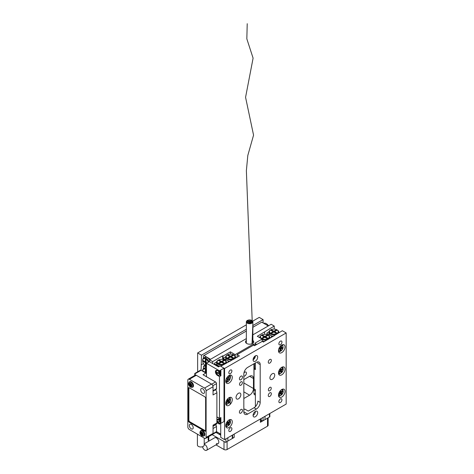 <?xml version="1.0" encoding="UTF-8"?>
<svg xmlns="http://www.w3.org/2000/svg" width="474" height="474" viewBox="0 0 474 474"><rect width="100%" height="100%" fill="white"/><g stroke="black" fill="none" stroke-linecap="round" stroke-linejoin="round"><path stroke-width="0.71" d="M246.344 340.421A4.082 2.358 0 0 0 245.526 341.837A4.082 2.358 0 0 0 246.723 343.502A4.082 2.358 0 0 0 251.173 344.017A4.082 2.358 0 0 0 253.691 341.837A4.082 2.358 0 0 0 252.873 340.421M243.832 376.149A2.317 1.333 120 0 0 244.797 375.953A2.317 1.333 120 0 0 246.308 373.915A2.317 1.333 120 0 0 245.953 372.06A2.317 1.333 120 0 0 244.797 372.173A2.317 1.333 120 0 0 243.944 372.943M243.832 382.956L253.46 388.508L253.46 378.507L249.608 376.285L243.832 379.621M253.46 388.508A5.445 3.14 -60 0 1 249.608 395.18L243.832 391.844M243.832 398.51L249.608 395.18M249.608 376.285A5.445 3.14 -60 0 1 252.328 376.018A5.445 3.14 -60 0 1 253.46 378.507M253.46 364.062L253.94 364.34L253.94 393.236L255.379 394.066M253.223 358.794L253.62 358.113A3.401 1.967 -60 0 1 255.32 356.318L255.35 356.3M255.379 394.949A3.401 1.967 -60 0 1 254.645 394.789A3.401 1.967 -60 0 1 253.94 393.236M256.15 344.728L256.15 344.059L254.805 344.835L253.46 344.059L253.46 345.173L254.419 345.724L262.312 341.393L263.467 342.062L282.326 330.722L286.178 332.949L224.587 368.505L220.736 366.284L239.406 355.95L237.095 354.617L253.46 345.173M253.46 344.059L235.169 354.617L235.169 356.116M262.116 341.505L262.116 339.058L254.805 343.283L256.15 344.059M254.135 357.36A3.401 1.967 -60 0 1 254.419 358.504L254.419 357.041M222.662 359.416L222.662 355.838L212.654 361.621L209.573 359.837L246.344 338.614M252.873 334.84L271.164 324.281L274.245 326.059L257.305 336.279L262.116 339.058M222.662 355.838L223.047 356.063L230.358 351.838L230.358 354.108M235.169 354.617L230.358 351.838M212.654 361.621L212.654 363.528M209.573 361.751L209.573 359.837M264.622 332.061L264.622 334.324M274.245 329.11L274.245 326.059M223.047 359.488L223.047 356.063M254.419 363.505L254.419 368.618M253.94 363.783A3.401 1.967 -60 0 1 253.714 364.21M254.805 344.835L254.805 345.505M268.373 389.901A2.044 1.179 120 0 0 268.799 390.837A2.044 1.179 120 0 0 270.37 390.286A2.044 1.179 120 0 0 271.258 388.236A2.044 1.179 120 0 0 270.838 387.299A2.044 1.179 120 0 0 269.268 387.845A2.044 1.179 120 0 0 268.373 389.901M239.5 384.343A2.044 1.179 120 0 0 239.927 385.279A2.044 1.179 120 0 0 241.497 384.734A2.044 1.179 120 0 0 242.392 382.678A2.044 1.179 120 0 0 241.965 381.742A2.044 1.179 120 0 0 240.395 382.287A2.044 1.179 120 0 0 239.5 384.343M269.913 377.897A3.401 1.967 120 0 0 270.618 379.455A3.401 1.967 120 0 0 273.243 378.542A3.401 1.967 120 0 0 274.724 375.118A3.401 1.967 120 0 0 274.019 373.565A3.401 1.967 120 0 0 271.401 374.472A3.401 1.967 120 0 0 269.913 377.897M236.04 397.455A3.401 1.967 120 0 0 236.745 399.013A3.401 1.967 120 0 0 239.364 398.101A3.401 1.967 120 0 0 240.851 394.676A3.401 1.967 120 0 0 240.146 393.124A3.401 1.967 120 0 0 237.521 394.03A3.401 1.967 120 0 0 236.04 397.455M255.379 355.838L255.379 355.838A3.265 1.884 -60 0 1 253.075 359.837A3.265 1.884 -60 0 1 254.497 356.555A3.265 1.884 -60 0 1 257.015 355.678A3.265 1.884 -60 0 1 257.69 357.171A3.265 1.884 -60 0 1 256.268 360.459A3.265 1.884 -60 0 1 253.75 361.336A3.265 1.884 -60 0 1 253.075 359.837M255.379 411.402L255.379 411.402A3.265 1.884 -60 0 1 253.075 415.402A3.265 1.884 -60 0 1 254.497 412.119A3.265 1.884 -60 0 1 257.015 411.242A3.265 1.884 -60 0 1 257.69 412.736A3.265 1.884 -60 0 1 256.268 416.024A3.265 1.884 -60 0 1 253.75 416.901A3.265 1.884 -60 0 1 253.075 415.402M239.406 412.179A2.18 1.256 120 0 0 239.856 413.18A2.18 1.256 120 0 0 241.533 412.593A2.18 1.256 120 0 0 242.487 410.401A2.18 1.256 120 0 0 242.036 409.406A2.18 1.256 120 0 0 240.359 409.992A2.18 1.256 120 0 0 239.406 412.179M239.406 378.844A2.18 1.256 120 0 0 239.856 379.84A2.18 1.256 120 0 0 241.533 379.253A2.18 1.256 120 0 0 242.487 377.067A2.18 1.256 120 0 0 242.036 376.066A2.18 1.256 120 0 0 240.359 376.652A2.18 1.256 120 0 0 239.406 378.844M268.278 362.172A2.18 1.256 120 0 0 268.728 363.173A2.18 1.256 120 0 0 270.405 362.586A2.18 1.256 120 0 0 271.359 360.394A2.18 1.256 120 0 0 270.909 359.399A2.18 1.256 120 0 0 269.226 359.979A2.18 1.256 120 0 0 268.278 362.172M268.278 395.512A2.18 1.256 120 0 0 268.728 396.507A2.18 1.256 120 0 0 270.405 395.926A2.18 1.256 120 0 0 271.359 393.734A2.18 1.256 120 0 0 270.909 392.739A2.18 1.256 120 0 0 269.226 393.319A2.18 1.256 120 0 0 268.278 395.512M228.818 372.73A2.18 1.256 120 0 0 229.268 373.725A2.18 1.256 120 0 0 230.951 373.145A2.18 1.256 120 0 0 231.899 370.952A2.18 1.256 120 0 0 231.448 369.957A2.18 1.256 120 0 0 229.772 370.538A2.18 1.256 120 0 0 228.818 372.73M278.866 343.84A2.18 1.256 120 0 0 279.316 344.835A2.18 1.256 120 0 0 280.993 344.248A2.18 1.256 120 0 0 281.941 342.062A2.18 1.256 120 0 0 281.491 341.061A2.18 1.256 120 0 0 279.814 341.647A2.18 1.256 120 0 0 278.866 343.84M228.818 430.516A2.18 1.256 120 0 0 229.268 431.512A2.18 1.256 120 0 0 230.951 430.931A2.18 1.256 120 0 0 231.899 428.739A2.18 1.256 120 0 0 231.448 427.744A2.18 1.256 120 0 0 229.772 428.324A2.18 1.256 120 0 0 228.818 430.516M278.866 401.626A2.18 1.256 120 0 0 279.316 402.622A2.18 1.256 120 0 0 280.993 402.035A2.18 1.256 120 0 0 281.941 399.849A2.18 1.256 120 0 0 281.491 398.847A2.18 1.256 120 0 0 279.814 399.434A2.18 1.256 120 0 0 278.866 401.626M225.743 425.628A4.627 2.672 120 0 0 226.696 427.744A4.627 2.672 120 0 0 230.263 426.505A4.627 2.672 120 0 0 232.284 421.848A4.627 2.672 120 0 0 231.324 419.733A4.627 2.672 120 0 0 227.757 420.971A4.627 2.672 120 0 0 225.743 425.628M225.897 426.689A4.627 2.672 120 0 0 226.436 426.523M225.743 403.404A4.627 2.672 120 0 0 226.696 405.519A4.627 2.672 120 0 0 230.263 404.281A4.627 2.672 120 0 0 232.284 399.623A4.627 2.672 120 0 0 231.324 397.502A4.627 2.672 120 0 0 227.757 398.747A4.627 2.672 120 0 0 225.743 403.404M225.897 404.464A4.627 2.672 120 0 0 226.436 404.298M225.743 381.179A4.627 2.672 120 0 0 226.696 383.294A4.627 2.672 120 0 0 230.263 382.056A4.627 2.672 120 0 0 232.284 377.399A4.627 2.672 120 0 0 231.324 375.278A4.627 2.672 120 0 0 227.757 376.522A4.627 2.672 120 0 0 225.743 381.179M225.897 382.24A4.627 2.672 120 0 0 226.436 382.074M278.481 395.18A4.627 2.672 120 0 0 279.435 397.295A4.627 2.672 120 0 0 283.002 396.057A4.627 2.672 120 0 0 285.022 391.4A4.627 2.672 120 0 0 284.062 389.284A4.627 2.672 120 0 0 280.501 390.523A4.627 2.672 120 0 0 278.481 395.18M278.635 396.24A4.627 2.672 120 0 0 279.174 396.074M278.481 372.955A4.627 2.672 120 0 0 279.435 375.07A4.627 2.672 120 0 0 283.002 373.832A4.627 2.672 120 0 0 285.022 369.175A4.627 2.672 120 0 0 284.062 367.054A4.627 2.672 120 0 0 280.501 368.298A4.627 2.672 120 0 0 278.481 372.955M278.635 374.016A4.627 2.672 120 0 0 279.174 373.85M278.481 350.73A4.627 2.672 120 0 0 279.435 352.846A4.627 2.672 120 0 0 283.002 351.607A4.627 2.672 120 0 0 285.022 346.95A4.627 2.672 120 0 0 284.062 344.829A4.627 2.672 120 0 0 280.501 346.073A4.627 2.672 120 0 0 278.481 350.73M278.635 351.791A4.627 2.672 120 0 0 279.174 351.625M220.736 423.406L220.736 437.407L224.587 439.629L286.178 404.067L286.178 332.949M254.591 412.019A6.808 3.928 -60 0 1 254.419 412.404L254.301 412.339M255.379 362.954L255.379 369.619L254.034 368.843L254.034 388.846L255.379 389.622L255.379 406.674M274.055 335.947L274.055 335.503M224.587 368.505L224.587 439.629M247.683 414.069A5.445 3.14 -60 0 1 244.963 414.341A5.445 3.14 -60 0 1 243.832 411.847L247.683 414.069L256.345 409.068L254.034 407.735L248.258 411.071L244.797 409.068L243.832 409.625M254.034 407.735A5.445 3.14 -60 0 0 257.886 401.069L260.196 402.402L260.196 364.619A5.445 3.14 -60 0 0 259.065 362.124A5.445 3.14 -60 0 0 256.345 362.397L247.683 367.397A5.445 3.14 -60 0 0 243.832 374.063L243.832 411.847M260.196 402.402A5.445 3.14 -60 0 1 256.345 409.068M282.871 345.214A4.627 2.672 120 0 0 282.753 344.663M282.871 367.439A4.627 2.672 120 0 0 282.753 366.888M282.871 389.664A4.627 2.672 120 0 0 282.753 389.113M230.133 375.663A4.627 2.672 120 0 0 230.008 375.112M230.133 397.887A4.627 2.672 120 0 0 230.008 397.336M230.133 420.112A4.627 2.672 120 0 0 230.008 419.561M257.655 361.905A5.445 3.14 -60 0 1 257.886 363.285L260.196 364.619M237.095 357.283L237.095 354.617M254.034 368.843L255.379 368.061M197.64 371.823L197.64 352.952L201.486 355.174L201.1 370.283L194.749 373.95L194.749 374.395L211.688 384.177L215.54 381.955A1.363 0.788 60 0 1 216.499 383.62L216.499 388.733A1.363 0.788 60 0 1 216.221 389.355L213.039 391.192M252.672 321.176L259.231 317.39L263.082 319.612L263.082 322.948M201.486 364.731L203.453 363.594M201.486 355.174L246.344 329.276M252.873 325.508L263.082 319.612M197.64 352.952L246.344 324.832M268.278 335.278L267.893 335.059A4.355 2.512 180 0 1 267.893 338.614A4.355 2.512 180 0 1 261.731 338.614A4.355 2.512 180 0 1 261.731 335.059A4.355 2.512 180 0 1 267.893 335.059L268.278 335.278A4.9 2.826 180 0 1 269.712 337.281A4.9 2.826 180 0 1 268.284 339.277M268.266 339.289A4.9 2.826 180 0 1 262.116 339.645M260.013 337.844A4.9 2.826 180 0 1 259.912 337.281A4.9 2.826 180 0 1 261.346 335.278L261.731 335.059M264.539 341.44A4.9 2.826 180 0 1 262.116 340.978M265.505 336.836L268.017 335.385L267.324 334.988L264.812 336.439L262.3 334.988L261.607 335.385L264.119 336.836L261.607 338.288L262.3 338.685L264.812 337.239L267.324 338.685L268.017 338.288L265.505 336.836L265.505 337.636M264.119 336.836L264.119 337.636M262.3 334.988L262.3 335.788M264.735 337.281L264.119 336.925M264.812 336.439L264.812 337.239M265.505 336.925L264.889 337.281M267.324 334.988L267.324 335.788M259.942 336.984L259.231 337.393M270.778 337.838L269.712 337.221M277.326 330.058L276.94 329.833A4.355 2.512 180 0 1 276.94 333.394A4.355 2.512 180 0 1 270.778 333.394A4.355 2.512 180 0 1 270.778 329.833A4.355 2.512 180 0 1 276.94 329.833L277.326 330.058A4.9 2.826 180 0 1 278.759 332.061A4.9 2.826 180 0 1 278.528 332.92M275.353 334.751A4.9 2.826 180 0 1 270.393 334.057A4.9 2.826 180 0 1 268.959 332.061A4.9 2.826 180 0 1 270.393 330.058L270.778 329.833M271.377 337.494L271.377 335.829A4.9 2.826 0 0 1 269.635 334.822L266.933 333.613L266.933 332.949L268.989 331.759M274.553 331.616L277.065 330.165L276.372 329.762L273.859 331.213L273.859 332.013L276.372 333.465L277.065 333.062L274.553 331.616L274.553 332.416M276.372 330.562L276.372 329.762M273.859 331.213L271.347 329.762L270.654 330.165L273.166 331.616L270.654 333.062L271.347 333.465L273.859 332.013M273.166 331.616L273.166 332.416M271.347 329.762L271.347 330.562M273.782 332.061L273.166 331.705M274.553 331.705L273.936 332.061M279.441 332.393L278.759 331.996M271.377 336.185L272.514 336.836M269.635 334.822A4.9 2.826 180 0 1 268.959 333.394L268.959 332.061M273.587 336.214A4.9 2.826 180 0 1 271.377 335.829M269.025 334.822L269.025 335.835M266.933 333.613L266.933 334.638M227.087 355.062L227.473 354.836A4.355 2.512 180 0 1 233.635 354.836A4.355 2.512 180 0 1 233.629 358.397A4.355 2.512 180 0 1 227.473 358.397A4.355 2.512 180 0 1 227.473 354.836L227.087 355.062A4.9 2.826 180 0 0 225.654 357.064A4.9 2.826 180 0 0 228.669 359.671A4.9 2.826 180 0 0 234.008 359.067M233.635 354.836L234.014 355.062A4.9 2.826 180 0 1 235.454 357.064A4.9 2.826 180 0 1 234.026 359.055M233.066 358.468L233.759 358.066L231.247 356.62L233.759 355.168L233.066 354.765L230.554 356.217L228.041 354.765L227.348 355.168L229.86 356.62L227.348 358.066L228.041 358.468L230.554 357.017L233.066 358.468M229.86 357.42L229.86 356.62M228.041 355.565L228.041 354.765M229.86 356.709L230.477 357.064M230.554 357.017L230.554 356.217M230.631 357.064L231.247 356.709M233.066 355.565L233.066 354.765M231.247 357.42L231.247 356.62M225.654 357.064L225.654 358.397A4.9 2.826 0 0 0 226.329 359.825A4.9 2.826 0 0 0 228.071 360.833A4.9 2.826 0 0 0 230.281 361.218M236.52 357.615L235.448 356.999M223.621 359.642L223.621 357.953L225.677 356.762M223.621 358.617L225.719 359.825L225.719 360.838M226.329 359.825L225.719 359.825M228.071 362.053L228.071 360.833M230.168 404.381L230.168 401.045M230.168 375.716L230.168 375.082M228.071 361.188L228.818 361.621M218.04 360.281L218.425 360.062A4.355 2.512 180 0 1 224.587 360.062A4.355 2.512 180 0 1 224.587 363.617A4.355 2.512 180 0 1 218.425 363.617A4.355 2.512 180 0 1 218.425 360.062L218.04 360.281A4.9 2.826 180 0 0 216.606 362.284A4.9 2.826 180 0 0 222.999 364.98M220.736 434.545A4.355 2.512 0 0 1 218.425 433.852L218.04 433.627A4.9 2.826 0 0 0 220.736 434.421M216.606 431.69A4.9 2.826 0 0 0 218.04 433.627L218.425 433.852M216.606 362.284L216.606 363.617A4.9 2.826 0 0 0 219.663 366.236M216.636 361.988L214.574 363.173L214.574 363.842L219.195 366.509M218.994 360.791L218.994 359.991L218.301 360.388L220.813 361.84L218.301 363.291L218.994 363.688L221.506 362.243L221.506 361.443L218.994 359.991M220.813 361.929L221.429 362.284M221.583 362.284L222.199 361.929M224.018 360.791L224.018 359.991L221.506 361.443M222.199 362.64L222.199 361.84L224.712 360.388L224.018 359.991M221.506 362.243L224.018 363.688L224.712 363.291L222.199 361.84M220.813 362.64L220.813 361.84M224.587 360.062L224.972 360.281A4.9 2.826 180 0 1 226.406 362.284A4.9 2.826 180 0 1 226.175 363.143M214.574 364.642L214.574 363.842M220.736 434.071L216.499 431.63A1.363 0.788 60 0 1 216.221 432.252L212.785 434.231M227.087 362.616L226.406 362.225M206.474 366.39A4.355 2.512 60 0 1 205.722 366.064A4.355 2.512 60 0 1 202.641 360.726A4.355 2.512 60 0 1 204.898 358.605A4.355 2.512 60 0 1 208.364 362.201M202.641 360.726L202.641 360.281A4.9 2.826 60 0 1 203.66 358.042A4.9 2.826 60 0 1 209.028 361.822M268.521 325.804A4.355 2.512 -120 0 0 266.548 323.837L266.163 323.612A4.9 2.826 -120 0 0 263.763 323.339M268.408 325.869A4.9 2.826 -120 0 0 266.163 323.612L266.548 323.837M209.573 359.967A4.9 2.826 -120 0 0 204.809 357.372L203.66 358.042M206.759 362.705L206.072 363.108L206.474 363.339M206.072 365.205L205.378 365.608L206.072 366.005L206.072 363.108M206.149 363.06L206.149 362.349M207.126 362.918L206.072 362.308L205.378 362.705L205.378 365.608M206.072 362.219L205.455 361.863M203.559 360.856L202.866 361.259L205.378 362.705M206.072 361.508L205.378 361.905L202.866 360.459L202.866 361.259M206.072 362.308L206.072 359.405L205.378 359.008L205.378 361.905M206.474 366.473A4.9 2.826 60 0 1 206.107 366.284L205.722 366.064M252.873 327.285L261.731 322.166L268.278 325.946M210.533 359.286L203.992 355.506L246.344 331.053M203.411 358.214L203.411 355.838L203.992 355.506M206.474 369.939A4.355 2.512 60 0 0 202.641 371.178L202.641 370.733A4.9 2.826 60 0 1 203.66 368.488A4.9 2.826 60 0 1 206.474 368.962M204.881 365.436L203.411 366.284L203.411 368.659M206.072 371.954L205.378 372.351L202.866 370.905L202.866 371.302M203.21 371.503L203.559 371.302M206.474 372.985L206.072 372.754L206.072 369.85L205.378 369.453L205.378 372.351M206.149 373.198L206.149 372.795M206.072 372.754L205.722 372.955M206.072 372.665L205.455 372.309M206.474 367.711A4.9 2.826 -120 0 0 206.391 367.688A4.9 2.826 -120 0 0 204.809 367.818L203.66 368.488M206.474 366.941L206.089 367.16L206.391 367.688M206.089 367.16L203.992 365.952M280.673 393.592L281.07 394.374L281.775 393.604L281.378 392.822L280.223 392.152L281.775 393.604L281.378 392.822L280.223 392.152L280.158 391.477L280.904 391.88L280.507 391.091L279.808 391.862L280.199 392.65L279.227 393.959L279.542 394.587L280.418 393.627L279.838 393.29L280.638 393.544L279.542 394.587L279.227 393.959L280.104 392.999L279.808 391.862L280.507 391.091L281.159 391.844L282.036 390.878L280.94 391.921L280.164 391.471L281.473 392.472L282.35 391.506L282.036 390.878L282.35 391.506L281.414 391.56L282.35 391.506L281.378 392.822L281.473 392.472L280.318 391.802L281.58 393.491L280.964 394.167L281.775 393.604L281.07 394.374L280.673 393.592M281.947 390.973L282.16 391.394L281.947 390.973M279.316 393.864L279.334 394.172L279.316 393.864M280.578 371.308L279.95 370.946L281.07 372.149L281.775 371.379L281.378 370.591L280.223 369.927L281.775 371.379M280.638 371.32L279.838 371.065M280.62 369.513L280.158 369.252L280.904 369.655L280.507 368.867L279.808 369.637L280.104 370.775L279.227 371.735L279.542 372.363L280.418 371.403M280.904 369.655L282.036 368.654L282.35 369.282L281.378 370.591M281.947 368.748L282.35 369.282M282.16 369.169L281.414 369.335M281.58 371.266L280.964 371.942M279.316 371.64L279.334 371.948M280.045 370.117L280.318 369.578L281.473 370.241M282.143 347.561L281.935 348.39L280.057 348.005L281.212 348.674L282.125 348.503L282.374 347.513L281.384 347.679L281.645 346.245L280.916 346.381L280.608 347.614L279.453 348.064L279.21 349.048L280.116 348.876L279.358 348.437M281.212 348.674L280.969 348.953L279.814 348.283L279.992 348.775M279.364 348.414L280.193 348.888L279.933 350.322L280.661 350.185L280.969 348.953M280.187 349.302L280.661 350.185M280.472 350.073L279.974 350.168M279.376 348.366L280.075 347.952M227.218 423.608L228.332 424.822L229.031 424.052L228.64 423.27L227.484 422.601L229.031 424.052M227.899 423.993L227.099 423.738M228.166 422.328L227.425 421.919L228.166 422.328L227.769 421.54L227.064 422.31L227.366 423.448L226.489 424.408L226.803 425.036L227.68 424.076M228.201 422.37L229.298 421.327L229.612 421.955L228.64 423.27M229.209 421.422L229.612 421.955M229.422 421.842L228.675 422.008M227.881 422.186L227.413 421.925M228.841 423.94L228.225 424.615M226.578 424.313L226.596 424.621M227.307 422.796L227.579 422.251L228.735 422.921M228.178 377.831L228.723 378.145L229.369 376.954L228.8 376.682L228.154 377.879L227.17 377.719L226.649 378.673L227.372 379.01L226.732 380.509L227.301 380.782L227.947 379.585L227.402 379.265M228.723 378.145L228.729 378.453L228.012 378.033L229.452 378.791L228.93 379.745L227.947 379.585M226.993 380.029L227.301 380.782M227.105 380.669L226.738 380.498M229.155 376.848L228.587 377.073M229.25 378.696L228.93 379.745M228.741 379.638L227.064 378.744L227.526 377.885M226.933 378.762L228.219 379.413M227.218 401.377L228.332 402.598L229.031 401.828L228.64 401.045L227.484 400.376L229.031 401.828M227.899 401.768L227.099 401.514M227.437 399.683L228.166 400.103L227.769 399.315L227.064 400.086L227.366 401.223L226.489 402.183L226.803 402.811L227.68 401.851M228.166 400.103L229.298 399.102L229.612 399.73L228.64 401.045M229.209 399.197L229.612 399.73M229.422 399.618L228.675 399.783M227.881 399.961L227.413 399.701M228.841 401.715L228.225 402.39M226.578 402.088L226.596 402.396M227.307 400.566L227.579 400.026L228.735 400.696M216.405 443.463A3.401 1.967 -120 0 0 218.105 443.634A3.401 1.967 -120 0 0 218.627 440.903A3.401 1.967 -120 0 0 216.405 437.905A3.401 1.967 -120 0 0 214.704 437.739L204.217 443.794M227.858 437.739L227.858 441.075L225.547 442.408L212.133 434.664L224.006 441.519L224.006 449.518L215.96 444.873M209.153 440.944L208.803 440.743A2.18 1.256 180 0 1 208.163 439.854L208.163 436.957M268.148 417.813L268.148 425.296A2.18 1.256 180 0 1 267.508 426.185L227.087 449.518A2.18 1.256 180 0 1 224.006 449.518M227.087 449.518L227.087 441.519A2.18 1.256 0 0 0 227.087 441.519L234.209 437.407A2.72 1.57 180 0 1 232.681 437.852M261.186 418.501L261.186 421.185A2.72 1.57 180 0 1 260.386 422.293L267.508 418.181A2.18 1.256 0 0 0 267.514 418.181L267.508 426.185M204.217 444.304A3.401 1.967 60 0 1 204.875 444.588A3.401 1.967 60 0 1 207.085 447.586A3.401 1.967 60 0 1 206.557 450.3A3.401 1.967 60 0 1 204.839 450.122A3.401 1.967 60 0 1 202.528 446.715M191.289 428.851A2.72 1.57 -120 0 0 192.645 428.988A2.72 1.57 -120 0 0 193.066 426.801A2.72 1.57 -120 0 0 191.289 424.408A2.72 1.57 -120 0 0 189.926 424.271A2.72 1.57 -120 0 0 189.505 426.452A2.72 1.57 -120 0 0 191.289 428.851M202.641 393.177A2.72 1.57 -120 0 0 204.004 393.313A2.72 1.57 -120 0 0 204.418 391.133A2.72 1.57 -120 0 0 202.641 388.733A2.72 1.57 -120 0 0 201.284 388.597A2.72 1.57 -120 0 0 200.863 390.777A2.72 1.57 -120 0 0 202.641 393.177M204.567 388.064L189.363 379.289A2.18 1.256 -120 0 0 188.273 379.176A2.18 1.256 -120 0 0 187.823 380.178L187.823 426.849A2.18 1.256 -120 0 0 189.363 429.515L204.567 438.296A2.18 1.256 -120 0 0 205.657 438.403A2.18 1.256 -120 0 0 206.107 437.407L206.107 390.736A2.18 1.256 -120 0 0 204.567 388.064L211.499 384.064A2.18 1.256 60 0 1 213.039 386.731L213.039 394.955L216.885 392.733A2.72 1.57 60 0 0 215.48 389.782M188.273 379.176L195.199 375.177A2.18 1.256 60 0 1 196.289 375.284L211.499 384.064M189.938 421.848L189.262 422.239L204.661 431.127L205.627 430.57L205.627 398.344A1.363 0.788 60 0 0 204.661 396.679L189.262 387.791L188.302 388.342L188.302 420.568L188.883 420.237M189.262 422.239A1.363 0.788 60 0 1 188.302 420.568M188.302 388.342A1.363 0.788 60 0 1 188.587 387.72A1.363 0.788 60 0 1 189.262 387.791M205.627 430.57A1.363 0.788 60 0 1 205.343 431.198A1.363 0.788 60 0 1 204.661 431.127M206.107 437.407L213.039 433.408L213.039 425.184L216.885 422.962L216.885 392.733M216.885 422.962A2.72 1.57 60 0 1 216.322 424.206L213.039 426.102M213.039 433.408A2.18 1.256 60 0 1 212.583 434.403L205.657 438.403M189.422 387.88A1.363 0.788 -120 0 0 189.162 387.945A1.363 0.788 -120 0 0 188.883 388.567L188.883 420.124A1.363 0.788 -120 0 0 189.843 421.795L204.857 430.463A1.363 0.788 -120 0 0 205.538 430.528A1.363 0.788 -120 0 0 205.627 430.463A1.363 0.788 -120 0 1 205.538 430.528L205.538 430.528A1.363 0.788 -120 0 1 204.857 430.463L189.843 421.795A1.363 0.788 -120 0 1 188.883 420.124L188.883 388.567A1.363 0.788 -120 0 1 189.162 387.945L189.162 387.945A1.363 0.788 -120 0 1 189.422 387.88M197.409 434.166L197.409 445.021A3.401 1.967 -0 0 0 198.428 446.419A3.401 1.967 -0 0 0 202.125 446.834A3.401 1.967 -0 0 0 204.217 445.021L204.217 438.094M215.374 424.751L215.54 424.852A1.363 0.788 60 0 1 216.499 426.517L216.499 431.63L213.022 433.639M206.474 373.388L205.917 373.062L203.026 374.733L215.54 381.955M205.917 373.062L201.1 370.283M206.474 375.912L205.769 376.315M194.749 374.395L194.749 375.438M212.334 384.835A1.363 0.788 -120 0 0 211.688 384.177M215.937 432.412L220.736 435.185M261.186 420.088L262.697 420.959L269.433 417.073L269.433 413.737M227.858 441.075L232.284 438.521L232.284 435.185M218.123 375.13L217.542 375.461L219.468 376.575L219.468 418.358L217.542 417.25A2.992 1.73 -120 0 0 216.885 416.99M216.885 421.641A2.992 1.73 -120 0 0 217.542 422.138L219.468 423.246L219.468 424.141L224.006 421.516L224.006 368.174L220.155 365.952L218.502 366.906L209.36 361.626L206.474 363.297L219.468 370.798L219.468 371.687L217.542 370.573A2.992 1.73 60 0 0 216.043 370.425A2.992 1.73 60 0 0 215.587 372.825A2.992 1.73 60 0 0 217.542 375.461M206.474 363.297L206.474 376.717M216.885 422.648L219.468 424.141M219.468 418.358L220.908 417.529L220.908 422.417L219.468 423.246M219.468 370.798L224.006 368.174M219.586 374.981L220.908 375.74L220.908 370.852L219.468 371.687M220.908 375.74L219.468 376.575M219.586 421.653L220.908 422.417M200.389 431.109L200.893 430.611A3.128 1.807 60 0 1 202.641 430.629A3.128 1.807 60 0 1 204.738 433.568A3.128 1.807 60 0 1 203.998 435.985L203.31 436.169A2.968 1.712 60 0 0 204.122 433.923A2.968 1.712 60 0 0 202.114 431.062A2.968 1.712 60 0 0 200.389 431.109C199.495 432.762 199.981 434.356 201.847 435.89L203.31 436.169M201.296 434.184L201.296 435.073L202.066 435.517L202.12 434.504L203.026 434.96L203.026 434.071L202.256 433.627L201.296 434.184L201.1 433.852L202.066 433.295L202.066 432.406L201.296 431.962L201.296 432.851L202.066 432.406M202.066 432.495L201.237 432.975L200.33 432.519L200.33 433.408L201.1 433.852M200.33 433.408L202.066 433.295L202.256 433.627L201.296 435.073M202.066 435.298L201.486 434.96M200.526 433.295L200.526 432.626M189.031 382.328L189.535 381.825A3.128 1.807 60 0 1 191.289 381.843A3.128 1.807 60 0 1 193.38 384.781A3.128 1.807 60 0 1 192.64 387.205L191.952 387.388A2.968 1.712 60 0 0 192.764 385.137A2.968 1.712 60 0 0 190.761 382.281A2.968 1.712 60 0 0 189.031 382.328C188.137 383.981 188.622 385.569 190.495 387.104L191.952 387.388M189.938 385.398L189.938 386.286L190.708 386.731L190.767 385.718L191.674 386.18L191.674 385.285L190.904 384.841L189.938 385.398L189.748 385.066L190.708 384.509L190.708 383.62L189.938 383.176L189.938 384.064L190.708 383.62M190.708 383.715L189.884 384.189L188.978 383.733L188.978 384.621L189.748 385.066M188.978 384.621L190.708 384.509L190.904 384.841L189.938 386.286M190.708 386.511L190.133 386.18M189.167 384.509L189.167 383.845M219.379 372.86A2.5 1.446 -120 0 0 217.27 370.615A2.5 1.446 -120 0 0 216.049 372.143A13.604 5.143 -13.2 0 0 217.554 372.594A13.604 5.143 -13.2 0 0 219.379 372.86L219.942 372.653A2.72 1.57 60 0 1 220.049 373.026A2.72 1.57 60 0 1 220.114 373.388L219.551 373.595A13.604 5.143 166.8 0 1 217.726 373.328A13.604 5.143 166.8 0 1 216.221 372.878A2.5 1.446 -120 0 0 218.33 375.124A2.5 1.446 -120 0 0 219.551 373.595M216.263 372.736L216.482 372.605A2.72 1.57 60 0 1 216.387 372.268M220.114 373.388L216.482 372.605M216.885 419.099A13.604 5.143 -13.2 0 0 217.554 419.265A13.604 5.143 -13.2 0 0 219.379 419.531L219.942 419.33A2.72 1.57 60 0 1 220.049 419.697A2.72 1.57 60 0 1 220.114 420.065L219.551 420.272A13.604 5.143 166.8 0 1 217.726 420.005A13.604 5.143 166.8 0 1 216.885 419.786M219.379 419.531A2.5 1.446 -120 0 0 217.27 417.292A2.5 1.446 -120 0 0 216.885 417.268M216.885 420.764A2.5 1.446 -120 0 0 218.33 421.795A2.5 1.446 -120 0 0 219.551 420.272M220.114 420.065L216.885 419.366M250.912 322.67L251.392 322.284L250.746 322.462L250.657 323.351M251.392 322.284L251.504 323.049M250.142 322.35L250.622 321.964L249.97 322.148L249.899 323.458M250.622 321.964L250.776 322.385M251.107 321.573L251.581 321.194L250.936 321.39L250.989 322.261M251.581 321.194L251.836 322.841M250.716 321.419L250.906 322.29M250.035 320.548L250.325 321.39M249.466 321.479L249.94 321.094L249.294 321.301L249.371 322.16M249.94 321.094L250.13 321.485M247.825 321.384L248.299 320.999L247.653 321.206L247.76 322.059M248.299 320.999L248.494 321.384M249.075 321.319L249.283 322.184M247.629 322.474L247.416 322.871M248.109 322.095L248.21 323.256M248.5 322.249L248.974 321.87L248.329 322.053L248.287 323.28M248.974 321.87L249.14 322.284M249.176 323.12L248.915 323.416M249.656 322.735L249.727 323.469M249.751 322.19L249.822 323.464M247.855 323.238A2.992 1.73 0 0 0 250.971 323.375A2.992 1.73 0 0 0 252.601 321.834A2.992 1.73 0 0 0 251.356 320.43A2.992 1.73 0 0 0 248.246 320.294A2.992 1.73 0 0 0 246.61 321.834A2.992 1.73 0 0 0 247.855 323.238M251.516 320.306A3.265 1.884 0 0 0 248.121 320.157A3.265 1.884 0 0 0 246.344 321.834A3.265 1.884 0 0 0 247.701 323.363A3.265 1.884 0 0 0 251.096 323.511A3.265 1.884 0 0 0 252.873 321.834A3.265 1.884 0 0 0 251.516 320.306M247.955 323.161A2.832 1.635 0 0 0 250.9 323.292A2.832 1.635 0 0 0 252.441 321.834A2.832 1.635 0 0 0 251.261 320.507A2.832 1.635 0 0 0 248.317 320.377A2.832 1.635 0 0 0 246.776 321.834A2.832 1.635 0 0 0 247.955 323.161M251.344 320.442A2.968 1.712 0 0 0 248.258 320.311A2.968 1.712 0 0 0 246.64 321.834A2.968 1.712 0 0 0 247.872 323.227A2.968 1.712 0 0 0 250.959 323.357A2.968 1.712 0 0 0 252.577 321.834A2.968 1.712 0 0 0 251.344 320.442M252.02 343.739L252.873 323.635M252.198 320.685L246.373 170.711L247.807 155.472L253.56 135.155L245.568 97.306L253.098 58.154L246.836 38.85L247.221 23.7M254.419 358.504L253.649 358.06M255.379 390.736L253.94 389.901M278.665 395.997A3.928 2.269 -60 0 1 278.558 395.962L278.665 395.997A3.928 2.269 -60 0 1 278.558 395.962L278.665 395.997C278.801 396.56 279.826 396.146 281.728 394.753C283.357 392.987 283.636 391.151 282.551 389.261A3.928 2.269 -60 0 0 282.474 389.19A3.928 2.269 -60 0 1 282.551 389.261L282.551 389.261C283.636 391.151 283.357 392.987 281.728 394.753C279.826 396.146 278.801 396.56 278.665 395.997M281.698 394.54A3.128 1.807 -60 0 1 278.582 394.184A3.128 1.807 -60 0 0 281.698 394.54A3.128 1.807 -60 0 0 282.966 391.026A3.128 1.807 -60 0 0 280.94 390.096A3.128 1.807 -60 0 1 282.966 391.026A3.128 1.807 -60 0 1 281.698 394.54M278.665 373.773A3.928 2.269 -60 0 1 278.558 373.737L278.665 373.773C278.801 374.336 279.826 373.921 281.728 372.528C283.357 370.757 283.636 368.926 282.551 367.036A3.928 2.269 -60 0 0 282.474 366.965L282.551 367.036M280.94 367.871A3.128 1.807 -60 0 1 282.966 368.802A3.128 1.807 -60 0 1 281.698 372.315A3.128 1.807 -60 0 1 278.582 371.96M280.94 345.647A3.128 1.807 -60 0 1 282.889 347.886A3.128 1.807 -60 0 1 280.507 350.979A3.128 1.807 -60 0 1 278.582 349.735M282.551 344.811L282.474 344.734A3.928 2.269 -60 0 1 282.551 344.811L283.102 347.75C282.131 350.47 280.649 351.732 278.665 351.548M280.732 347.122L281.337 347.478M281.337 347.62L280.697 347.246M225.926 426.446A3.928 2.269 -60 0 1 225.82 426.41L225.926 426.446C226.062 427.009 227.087 426.594 228.983 425.202C230.619 423.436 230.897 421.599 229.813 419.709A3.928 2.269 -60 0 0 229.73 419.638L229.813 419.709M228.201 420.545A3.128 1.807 -60 0 1 230.228 421.475A3.128 1.807 -60 0 1 228.96 424.988A3.128 1.807 -60 0 1 225.843 424.633M227.206 423.62L227.84 423.981M228.201 376.095A3.128 1.807 -60 0 1 230.103 376.593A3.128 1.807 -60 0 1 229.689 379.502A3.128 1.807 -60 0 1 227.324 381.564A3.128 1.807 -60 0 1 225.843 380.184M225.926 381.997A3.928 2.269 -60 0 1 225.82 381.961L225.926 381.997C227.028 382.548 228.332 381.736 229.831 379.556C230.714 377.523 230.708 376.089 229.813 375.26M228.201 398.32A3.128 1.807 -60 0 1 230.228 399.25A3.128 1.807 -60 0 1 228.96 402.764A3.128 1.807 -60 0 1 225.843 402.408M229.813 397.485L229.736 397.408A3.928 2.269 -60 0 1 229.813 397.485C230.897 399.375 230.619 401.205 228.983 402.977C227.087 404.369 226.062 404.784 225.926 404.221M227.206 401.395L227.84 401.756M208.803 436.59L208.803 440.743M260.386 422.293L260.386 418.963M234.209 434.071L234.209 437.407M196.289 375.284L189.363 379.289M213.039 386.731L206.107 390.736M213.039 426.292L215.54 424.852M216.499 426.517L213.039 428.52M216.499 383.62L212.838 385.735M213.039 390.736L216.499 388.733M225.932 442.189L225.932 438.853M265.007 416.291L265.007 419.626M263.082 420.74L263.082 417.404M218.123 421.801L217.542 422.138M201.681 435.517A2.18 1.256 60 0 1 200.141 432.851A2.18 1.256 60 0 1 201.681 431.962A2.18 1.256 60 0 1 203.222 434.628A2.18 1.256 60 0 1 201.681 435.517M203.026 434.071L202.256 434.516M190.323 386.731A2.18 1.256 60 0 1 188.782 384.064A2.18 1.256 60 0 1 190.323 383.176A2.18 1.256 60 0 1 191.863 385.842A2.18 1.256 60 0 1 190.323 386.731M191.674 385.285L190.904 385.735M220.155 371.29L220.712 372.594L220.155 374.656A2.72 1.57 -120 0 0 220.629 372.694A2.72 1.57 -120 0 0 220.054 371.349M218.182 375.082A2.72 1.57 -120 0 0 219.349 375.118A2.72 1.57 -120 0 0 219.895 373.518M220.712 373.293A2.447 1.416 -120 0 0 220.665 372.671M220.635 372.54A2.447 1.416 -120 0 0 220.108 371.314M219.717 372.783A2.72 1.57 -120 0 0 218.952 371.391M216.855 370.312A2.72 1.57 -120 0 0 216.63 370.401A2.72 1.57 -120 0 0 216.073 371.432M220.155 417.961L220.712 419.265L220.155 421.327A2.72 1.57 -120 0 0 220.629 419.366A2.72 1.57 -120 0 0 220.054 418.021M218.182 421.759A2.72 1.57 -120 0 0 219.349 421.789A2.72 1.57 -120 0 0 219.895 420.195M220.712 419.964A2.447 1.416 -120 0 0 220.665 419.342M220.635 419.217A2.447 1.416 -120 0 0 220.108 417.991M219.717 419.454A2.72 1.57 -120 0 0 218.952 418.062M259.912 337.281L259.912 337.784M269.712 337.281L269.712 338.454M278.759 332.061L278.759 332.784M235.454 358.231L235.454 357.064M226.406 363.013L226.406 362.284M279.962 393.159L280.638 393.544L279.962 393.159M280.164 369.246L280.94 369.696M280.691 347.276L281.384 347.679M227.425 399.695L228.201 400.145M218.105 443.634L206.557 450.3M200.703 370.058L194.749 373.494M232.681 434.954L232.681 438.29M269.83 413.506L269.83 416.842M202.949 434.03L202.12 434.504M191.591 385.244L190.767 385.718M220.155 374.656L219.349 375.118C218.579 375.823 217.519 375.064 216.18 372.842M224.587 370.526L224.006 370.858M216.802 370.301L216.008 372.096M220.155 421.327L218.621 421.937L216.885 420.805M224.587 417.197L224.006 417.529M246.344 321.834L246.344 343.253M252.873 321.834L252.873 343.253"/></g></svg>
